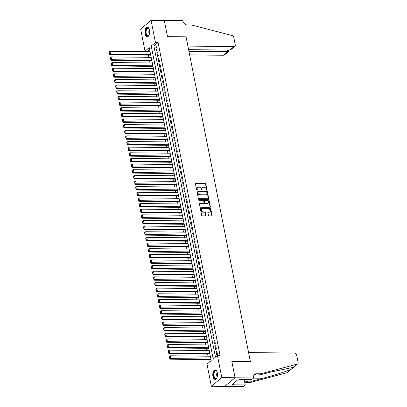 <?xml version="1.0" encoding="UTF-8"?>
<svg xmlns="http://www.w3.org/2000/svg" width="407" height="407" viewBox="0 0 407 407"><rect width="100%" height="100%" fill="white"/><g stroke="black" fill="none" stroke-linecap="round" stroke-linejoin="round"><path stroke-width="0.61" d="M206.715 190.196A0.417 0.336 50.3 0 0 207.005 189.815L205.84 183.933A0.6 0.478 50.3 0 0 205.209 183.374L195.843 183.267A0.6 0.478 50.3 0 0 195.436 183.816L196.601 189.698A0.417 0.336 50.3 0 0 197.329 189.708L197.176 188.945A1.918 1.536 50.3 0 1 197.614 187.49A1.918 1.536 50.3 0 1 198.489 187.189L199.272 187.2A1.918 1.536 50.3 0 1 201.287 188.99L201.44 189.754A0.417 0.336 50.3 0 0 202.167 189.759L202.014 189.001A1.918 1.536 50.3 0 1 202.452 187.541A1.918 1.536 50.3 0 1 203.327 187.245L204.111 187.256A1.918 1.536 50.3 0 1 206.125 189.046L206.278 189.804A0.417 0.336 50.3 0 0 206.715 190.196M206.725 190.196A0.417 0.336 50.3 0 0 206.72 190.049L205.56 184.168A0.6 0.478 50.3 0 0 204.93 183.608L195.564 183.501A0.6 0.478 50.3 0 0 195.462 183.511M197.049 190.089A0.417 0.336 50.3 0 0 197.044 189.942L197.176 188.945M201.887 190.145A0.417 0.336 50.3 0 0 201.882 189.993L202.014 189.001M212.937 376.429A4.762 2.366 90.6 0 1 215.191 369.841A4.762 2.366 90.6 0 1 217.338 372.776A4.762 2.366 90.6 0 1 215.084 379.365A4.762 2.366 90.6 0 1 212.937 376.429M145.106 33.842A4.762 2.366 90.6 0 1 147.359 27.254A4.762 2.366 90.6 0 1 149.506 30.189A4.762 2.366 90.6 0 1 147.253 36.778A4.762 2.366 90.6 0 1 145.106 33.842M208.404 215.359A0.6 0.478 50.3 0 0 209.035 215.919L211.66 215.949A0.6 0.478 50.3 0 0 212.072 215.4L210.78 208.867A0.6 0.478 50.3 0 0 210.149 208.308L200.783 208.206A0.6 0.478 50.3 0 0 200.371 208.755L201.663 215.283A0.6 0.478 50.3 0 0 202.294 215.842L205.469 215.878A0.6 0.478 50.3 0 0 205.881 215.334L205.326 212.535A0.6 0.478 50.3 0 0 204.696 211.976L203.124 211.961A1.603 1.282 50.3 0 1 201.587 210.897A1.603 1.282 50.3 0 1 201.806 209.244A1.603 1.282 50.3 0 1 202.538 209L208.699 209.066A1.603 1.282 50.3 0 1 210.241 210.129A1.603 1.282 50.3 0 1 210.017 211.782A1.603 1.282 50.3 0 1 209.29 212.027L208.262 212.016A0.6 0.478 50.3 0 0 207.85 212.566L208.404 215.359M151.068 20.35L164.321 20.498L167.531 36.711L186.085 36.915L250.402 361.737L231.848 361.533L235.058 377.747L221.805 377.599L211.37 386.268L206.99 364.133L211.218 360.617L149.247 47.639L145.019 51.155L140.634 29.019L151.068 20.35L155.454 42.486L151.221 46.001L213.192 358.979L217.424 355.464L221.805 377.599M217.424 355.464L220.075 355.494L158.104 42.511L155.454 42.486M208.252 198.733A0.6 0.478 50.3 0 0 208.664 198.184L207.372 191.651A0.6 0.478 50.3 0 0 206.741 191.097L197.375 190.99A0.6 0.478 50.3 0 0 196.963 191.539L198.255 198.072A0.6 0.478 50.3 0 0 198.886 198.631L208.252 198.733M209.076 200.259L210.368 206.792A0.6 0.478 50.3 0 1 209.956 207.341L200.59 207.234A0.6 0.478 50.3 0 1 199.959 206.68L199.41 203.882A0.6 0.478 50.3 0 1 199.817 203.332L203.617 203.378A0.6 0.478 50.3 0 0 204.029 202.828L203.658 200.977A0.6 0.478 50.3 0 0 203.032 200.417L199.074 200.371A0.417 0.336 50.3 0 1 198.921 199.598L208.445 199.7A0.6 0.478 50.3 0 1 209.076 200.259L208.791 200.493L210.083 207.026L210.368 206.792M157.229 50.132L156.563 46.749L155.856 47.334L156.527 50.717L157.229 50.132M158.348 55.774L157.677 52.391L156.97 52.976L157.641 56.359L158.348 55.774M159.463 61.411L158.796 58.028L158.089 58.613L158.761 61.996L159.463 61.411M160.582 67.053L159.91 63.67L159.203 64.255L159.875 67.638L160.582 67.053M161.696 72.69L161.03 69.307L160.322 69.892L160.994 73.275L161.696 72.69M162.815 78.332L162.144 74.949L161.437 75.534L162.108 78.917L162.815 78.332M163.929 83.969L163.258 80.586L162.556 81.171L163.227 84.554L163.929 83.969M165.049 89.611L164.377 86.223L163.67 86.813L164.342 90.196L165.049 89.611M166.163 95.248L165.491 91.865L164.789 92.45L165.461 95.833L166.163 95.248M167.282 100.885L166.611 97.502L165.903 98.087L166.575 101.475L167.282 100.885M168.396 106.527L167.725 103.144L167.023 103.729L167.689 107.112L168.396 106.527M169.516 112.164L168.844 108.781L168.137 109.366L168.808 112.749L169.516 112.164M170.63 117.806L169.958 114.423L169.256 115.008L169.923 118.391L170.63 117.806M171.749 123.443L171.077 120.06L170.37 120.645L171.042 124.028L171.749 123.443M172.863 129.085L172.192 125.702L171.489 126.287L172.156 129.67L172.863 129.085M173.977 134.722L173.311 131.339L172.604 131.924L173.275 135.307L173.977 134.722M175.096 140.364L174.425 136.981L173.723 137.566L174.389 140.949L175.096 140.364M176.211 146.001L175.544 142.618L174.837 143.203L175.509 146.586L176.211 146.001M177.33 151.643L176.658 148.255L175.956 148.845L176.623 152.228L177.33 151.643M178.444 157.28L177.778 153.897L177.07 154.482L177.742 157.865L178.444 157.28M179.563 162.917L178.892 159.534L178.19 160.124L178.856 163.507L179.563 162.917M180.677 168.559L180.011 165.176L179.304 165.761L179.975 169.144L180.677 168.559M181.797 174.196L181.125 170.813L180.423 171.398L181.09 174.786L181.797 174.196M182.911 179.838L182.244 176.455L181.537 177.04L182.209 180.423L182.911 179.838M184.03 185.475L183.359 182.092L182.657 182.677L183.323 186.06L184.03 185.475M185.144 191.117L184.478 187.734L183.771 188.319L184.442 191.702L185.144 191.117M186.264 196.754L185.592 193.371L184.885 193.956L185.556 197.339L186.264 196.754M187.378 202.396L186.711 199.013L186.004 199.598L186.676 202.981L187.378 202.396M188.497 208.033L187.825 204.65L187.118 205.235L187.79 208.618L188.497 208.033M189.611 213.675L188.945 210.287L188.238 210.877L188.909 214.26L189.611 213.675M190.73 219.312L190.059 215.929L189.352 216.514L190.023 219.897L190.73 219.312M191.845 224.949L191.173 221.566L190.471 222.156L191.142 225.539L191.845 224.949M192.964 230.591L192.292 227.208L191.585 227.793L192.257 231.176L192.964 230.591M194.078 236.228L193.406 232.845L192.704 233.43L193.376 236.818L194.078 236.228M195.197 241.87L194.526 238.487L193.818 239.072L194.49 242.455L195.197 241.87M196.311 247.507L195.64 244.124L194.938 244.709L195.609 248.092L196.311 247.507M197.431 253.149L196.759 249.766L196.052 250.351L196.723 253.734L197.431 253.149M198.545 258.786L197.873 255.403L197.171 255.988L197.838 259.371L198.545 258.786M199.664 264.428L198.992 261.045L198.285 261.63L198.957 265.013L199.664 264.428M200.778 270.065L200.107 266.682L199.405 267.267L200.071 270.65L200.778 270.065M201.897 275.707L201.226 272.324L200.519 272.909L201.19 276.292L201.897 275.707M203.012 281.344L202.34 277.961L201.638 278.546L202.304 281.929L203.012 281.344M204.126 286.986L203.459 283.598L202.752 284.188L203.424 287.571L204.126 286.986M205.245 292.623L204.573 289.24L203.871 289.825L204.538 293.208L205.245 292.623M206.359 298.26L205.693 294.877L204.986 295.462L205.657 298.85L206.359 298.26M207.478 303.902L206.807 300.519L206.105 301.104L206.771 304.487L207.478 303.902M208.593 309.539L207.926 306.156L207.219 306.741L207.891 310.124L208.593 309.539M209.712 315.181L209.04 311.798L208.338 312.383L209.005 315.766L209.712 315.181M210.826 320.818L210.16 317.435L209.452 318.02L210.124 321.403L210.826 320.818M211.945 326.46L211.274 323.077L210.572 323.662L211.238 327.045L211.945 326.46M213.059 332.097L212.393 328.714L211.686 329.299L212.357 332.682L213.059 332.097M214.179 337.739L213.507 334.356L212.805 334.941L213.472 338.324L214.179 337.739M215.293 343.376L214.626 339.993L213.919 340.578L214.591 343.961L215.293 343.376M216.412 349.018L215.741 345.629L215.033 346.22L215.705 349.603L216.412 349.018M158.104 42.511L153.871 46.027L215.466 357.092M216.153 351.857L216.824 355.24L217.526 354.655L216.86 351.272L216.153 351.857L216.977 351.867M149.628 49.557L147.67 51.185L147.766 51.684M148.443 55.098L148.886 57.321M149.557 60.735L150 62.963M150.676 66.377L151.114 68.6M151.791 72.014L152.233 74.242M152.91 77.656L153.347 79.879M154.024 83.293L154.467 85.521M155.143 88.935L155.581 91.158M156.257 94.572L156.7 96.8M157.377 100.214L157.814 102.437M158.491 105.851L158.934 108.074M159.61 111.493L160.048 113.716M160.724 117.13L161.167 119.353M161.844 122.772L162.281 124.995M162.958 128.409L163.4 130.632M164.077 134.045L164.514 136.274M165.191 139.687L165.634 141.911M166.31 145.324L166.748 147.553M167.425 150.966L167.867 153.19M168.544 156.603L168.981 158.832M169.658 162.245L170.101 164.469M170.777 167.882L171.215 170.106M171.891 173.524L172.334 175.748M173.006 179.161L173.448 181.385M174.125 184.803L174.567 187.027M175.239 190.44L175.682 192.664M176.358 196.077L176.801 198.306M177.472 201.719L177.915 203.943M178.592 207.356L179.029 209.585M179.706 212.998L180.148 215.222M180.825 218.635L181.263 220.864M181.939 224.277L182.382 226.501M183.058 229.914L183.496 232.138M184.173 235.556L184.615 237.78M185.292 241.193L185.729 243.417M186.406 246.835L186.849 249.059M187.525 252.472L187.963 254.696M188.639 258.109L189.082 260.338M189.759 263.751L190.196 265.974M190.873 269.388L191.315 271.617M191.992 275.03L192.43 277.253M193.106 280.667L193.549 282.896M194.225 286.309L194.663 288.532M195.34 291.946L195.782 294.175M196.459 297.588L196.896 299.811M197.573 303.225L198.016 305.448M198.692 308.867L199.13 311.09M199.806 314.504L200.249 316.727M200.926 320.146L201.363 322.369M202.04 325.783L202.483 328.006M203.154 331.42L203.597 333.648M204.273 337.062L204.716 339.285M205.387 342.699L205.83 344.927M206.507 348.341L206.944 350.564M207.621 353.978L208.063 356.206M208.74 359.62L209.259 362.245M235.058 377.747L224.623 386.416L211.37 386.268M147.67 51.185L145.019 51.155M153.871 46.027L151.221 46.001M155.856 47.334L156.68 47.344M156.97 52.976L157.794 52.986M158.089 58.613L158.913 58.623M159.203 64.255L160.027 64.265M160.322 69.892L161.147 69.902M161.437 75.534L162.261 75.539M162.556 81.171L163.38 81.181M163.67 86.813L164.494 86.818M164.789 92.45L165.613 92.46M165.903 98.087L166.728 98.097M167.023 103.729L167.847 103.739M168.137 109.366L168.961 109.376M169.256 115.008L170.08 115.018M170.37 120.645L171.194 120.655M171.489 126.287L172.309 126.297M172.604 131.924L173.428 131.934M173.723 137.566L174.542 137.571M174.837 143.203L175.661 143.213M175.956 148.845L176.775 148.85M177.07 154.482L177.895 154.492M178.19 160.124L179.009 160.129M179.304 165.761L180.128 165.771M180.423 171.398L181.242 171.408M181.537 177.04L182.361 177.05M182.657 182.677L183.476 182.687M183.771 188.319L184.595 188.329M184.885 193.956L185.709 193.966M186.004 199.598L186.828 199.608M187.118 205.235L187.942 205.245M188.238 210.877L189.062 210.882M189.352 216.514L190.176 216.524M190.471 222.156L191.295 222.161M191.585 227.793L192.409 227.803M192.704 233.43L193.529 233.44M193.818 239.072L194.643 239.082M194.938 244.709L195.762 244.719M196.052 250.351L196.876 250.361M197.171 255.988L197.995 255.998M198.285 261.63L199.109 261.64M199.405 267.267L200.224 267.277M200.519 272.909L201.343 272.914M201.638 278.546L202.457 278.556M202.752 284.188L203.576 284.193M203.871 289.825L204.69 289.835M204.986 295.462L205.81 295.472M206.105 301.104L206.924 301.114M207.219 306.741L208.043 306.751M208.338 312.383L209.157 312.393M209.452 318.02L210.277 318.03M210.572 323.662L211.391 323.672M211.686 329.299L212.51 329.309M212.805 334.941L213.624 334.946M213.919 340.578L214.743 340.588M215.033 346.22L215.858 346.225M202.452 187.541L202.172 187.775A1.918 1.536 50.3 0 0 201.735 189.235M197.614 187.49L197.334 187.724A1.918 1.536 50.3 0 0 196.896 189.179M208.353 198.723A0.6 0.478 50.3 0 0 208.379 198.418L207.087 191.89A0.6 0.478 50.3 0 0 206.456 191.331L197.09 191.224A0.6 0.478 50.3 0 0 196.988 191.234M206.761 192.257A0.417 0.336 50.3 0 0 206.318 191.865L198.102 191.773A0.417 0.336 50.3 0 0 197.812 192.155L197.97 192.959A1.918 1.536 50.3 0 0 199.985 194.75L205.606 194.811A1.918 1.536 50.3 0 0 206.481 194.515A1.918 1.536 50.3 0 0 206.919 193.055L206.761 192.257M197.909 191.834L197.624 192.068A0.417 0.336 50.3 0 0 197.532 192.389L197.812 192.155M206.481 194.515L206.201 194.75A1.918 1.536 50.3 0 1 205.326 195.045L199.705 194.984A1.918 1.536 50.3 0 1 197.69 193.193L197.532 192.389M210.058 207.331A0.6 0.478 50.3 0 0 210.083 207.026M203.892 203.286L203.607 203.52A0.6 0.478 50.3 0 1 203.332 203.612L199.537 203.566A0.6 0.478 50.3 0 0 199.435 203.576M198.921 199.598L198.641 199.832A0.417 0.336 50.3 0 0 198.631 199.832L208.445 199.7M207.56 203.419A1.603 1.282 50.3 0 0 208.287 203.174A1.603 1.282 50.3 0 0 208.506 201.521A1.603 1.282 50.3 0 0 206.97 200.458L204.797 200.432A0.6 0.478 50.3 0 0 204.39 200.982L204.757 202.839A0.6 0.478 50.3 0 0 205.387 203.398L207.56 203.419L207.275 203.653A1.603 1.282 50.3 0 0 208.008 203.408L208.287 203.174M204.528 200.529L204.243 200.763A0.6 0.478 50.3 0 0 204.105 201.216L204.39 200.982M207.275 203.653L205.103 203.632A0.6 0.478 50.3 0 1 204.472 203.073L204.105 201.216M208.791 200.493A0.6 0.478 50.3 0 0 208.16 199.934M210.017 211.782L209.737 212.016A1.603 1.282 50.3 0 1 209.005 212.261L207.977 212.251A0.6 0.478 50.3 0 0 207.875 212.261M201.806 209.244L201.521 209.478A1.603 1.282 50.3 0 0 201.302 211.131A1.603 1.282 50.3 0 0 202.839 212.195L203.124 211.961M205.571 215.868A0.6 0.478 50.3 0 0 205.596 215.568L205.047 212.769A0.6 0.478 50.3 0 0 204.416 212.21L202.839 212.195M211.762 215.939A0.6 0.478 50.3 0 0 211.788 215.634L210.495 209.101A0.6 0.478 50.3 0 0 209.864 208.542L200.498 208.44A0.6 0.478 50.3 0 0 200.397 208.45M150.61 54.528L110.511 54.085L109.951 51.262L150.056 51.709M109.524 53.826L109.132 51.852L108.852 52.091L109.244 54.06L110.511 54.085L109.804 54.67L150.727 55.123M109.951 51.262L109.132 51.852M109.244 54.06L109.804 54.67M149.14 34.956A4.121 2.045 90.6 0 1 148.86 35.414A4.121 2.045 90.6 0 1 146.454 35.292A4.121 2.045 90.6 0 1 146.098 29.579A4.121 2.045 90.6 0 1 148.937 28.653A4.121 2.045 90.6 0 1 148.998 28.749A4.121 2.045 90.6 0 1 149.206 29.116M149.023 28.785A3.816 1.898 -89.4 0 0 148.036 28.205A3.816 1.898 -89.4 0 0 146.21 30.79A3.816 1.898 -89.4 0 0 146.815 35.053A3.816 1.898 -89.4 0 0 147.95 35.841A3.816 1.898 -89.4 0 0 148.952 35.282M147.655 27.294A4.731 2.35 -89.4 0 0 145.497 30.611A4.731 2.35 -89.4 0 0 146.266 35.78A4.731 2.35 -89.4 0 0 147.548 36.747M216.972 377.543A4.121 2.045 90.6 0 1 216.697 378.001A4.121 2.045 90.6 0 1 214.291 377.879A4.121 2.045 90.6 0 1 213.934 372.166A4.121 2.045 90.6 0 1 216.768 371.24A4.121 2.045 90.6 0 1 216.834 371.332A4.121 2.045 90.6 0 1 217.038 371.703M216.86 371.372A3.816 1.898 -89.4 0 0 215.868 370.792A3.816 1.898 -89.4 0 0 214.041 373.377A3.816 1.898 -89.4 0 0 214.652 377.64A3.816 1.898 -89.4 0 0 215.786 378.429A3.816 1.898 -89.4 0 0 216.789 377.869M215.486 369.882A4.731 2.35 -89.4 0 0 213.329 373.199A4.731 2.35 -89.4 0 0 214.102 378.362A4.731 2.35 -89.4 0 0 215.379 379.329M236.442 380.916L236.981 380.469M189.642 54.884L223.575 55.26L227.793 51.76L227.457 50.071M188.934 51.328L228.485 51.597L224.415 54.981A1.832 1.465 -129.7 0 1 223.575 55.26M164.316 20.467L167.516 36.625L186.065 36.834L187.897 46.083L234.01 46.591A1.832 1.465 50.3 0 0 234.849 46.312A1.832 1.465 50.3 0 0 235.266 44.918L233.745 37.22A1.832 1.465 50.3 0 0 232.209 35.567L191.661 25.02L187.418 24.975A4.274 3.419 -129.7 0 1 182.931 20.986L182.865 20.676L164.28 20.498M188.604 49.639L229.797 50.097L234.01 46.591M234.849 46.312L230.779 49.69L229.797 50.097M228.342 50.081L228.485 51.597M248.585 352.574L294.699 353.088A1.832 1.465 50.3 0 1 296.627 354.797L298.148 362.495A1.832 1.465 50.3 0 1 297.731 363.883A1.832 1.465 50.3 0 1 297.263 364.123L260.724 373.809L256.481 373.763A4.274 3.419 50.3 0 0 254.533 374.425A4.274 3.419 50.3 0 0 253.556 377.671L253.617 377.981L235.063 377.772L231.863 361.62L250.417 361.823L248.585 352.574M291.946 368.691L287.296 372.558A1.832 1.465 -129.7 0 1 286.828 372.792L250.29 382.478L251.831 381.196L263.039 378.225C273.672 375.452 286.854 371.265 290.954 369.363L293.081 367.75L292.587 367.506L270.385 372.125L259.178 375.091L254.94 375.045A4.274 3.419 50.3 0 0 253.882 375.208M259.178 375.091L260.724 373.809M250.29 382.478L246.047 382.432A4.274 3.419 50.3 0 0 244.989 382.595M244.826 382.936A4.274 3.419 50.3 0 1 245.64 381.812A4.274 3.419 50.3 0 1 247.593 381.15L251.831 381.196M235.063 377.772L224.628 386.441L243.183 386.65L245.223 384.951L233.353 384.819L233.801 384.442L233.577 383.292M253.617 377.981L251.572 379.68L239.698 379.548L239.245 379.919L237.657 379.904L232.214 384.427L233.801 384.442M245.223 384.951L244.164 379.599M151.73 60.17L111.625 59.722L111.065 56.904L151.17 57.346M110.643 59.468L110.251 57.494L109.966 57.728L110.358 59.702L111.625 59.722L110.918 60.307L151.847 60.76M111.065 56.904L110.251 57.494M110.358 59.702L110.918 60.307M152.844 65.807L112.744 65.359L112.184 62.541L152.289 62.988M111.757 65.105L111.365 63.131L111.086 63.365L111.477 65.339L112.744 65.359L112.037 65.949L152.961 66.402M112.184 62.541L111.365 63.131M111.477 65.339L112.037 65.949M153.963 71.444L113.858 71.001L113.299 68.183L153.403 68.625M112.876 70.747L112.485 68.773L112.2 69.007L112.591 70.981L113.858 71.001L113.151 71.586L154.08 72.039M113.299 68.183L112.485 68.773M112.591 70.981L113.151 71.586M155.077 77.086L114.972 76.638L114.418 73.82L154.523 74.267M113.991 76.384L113.599 74.41L113.319 74.644L113.711 76.618L114.972 76.638L114.27 77.223L155.194 77.681M114.418 73.82L113.599 74.41M113.711 76.618L114.27 77.223M156.196 82.723L116.092 82.28L115.532 79.462L155.637 79.904M115.105 82.026L114.718 80.052L114.433 80.286L114.825 82.26L116.092 82.28L115.385 82.865L156.313 83.318M115.532 79.462L114.718 80.052M114.825 82.26L115.385 82.865M157.311 88.365L117.206 87.917L116.651 85.099L156.751 85.546M116.224 87.663L115.832 85.689L115.552 85.923L115.944 87.897L117.206 87.917L116.504 88.502L157.428 88.96M116.651 85.099L115.832 85.689M115.944 87.897L116.504 88.502M158.43 94.002L118.325 93.559L117.765 90.736L157.87 91.183M117.338 93.305L116.951 91.331L116.667 91.565L117.058 93.539L118.325 93.559L117.618 94.144L158.547 94.597M117.765 90.736L116.951 91.331M117.058 93.539L117.618 94.144M159.544 99.644L119.439 99.196L118.885 96.378L158.984 96.825M118.457 98.942L118.066 96.968L117.786 97.202L118.172 99.176L119.439 99.196L118.737 99.781L159.661 100.239M118.885 96.378L118.066 96.968M118.172 99.176L118.737 99.781M160.663 105.281L120.558 104.838L119.999 102.015L160.104 102.462M119.572 104.584L119.185 102.61L118.9 102.844L119.292 104.818L120.558 104.838L119.851 105.423L160.78 105.876M119.999 102.015L119.185 102.61M119.292 104.818L119.851 105.423M161.777 110.923L121.673 110.475L121.118 107.657L161.218 108.099M120.691 110.221L120.299 108.247L120.019 108.481L120.406 110.455L121.673 110.475L120.971 111.06L161.894 111.518M121.118 107.657L120.299 108.247M120.406 110.455L120.971 111.06M162.897 116.56L122.792 116.117L122.232 113.294L162.337 113.741M121.805 115.858L121.418 113.884L121.133 114.123L121.525 116.097L122.792 116.117L122.085 116.702L163.014 117.155M122.232 113.294L121.418 113.884M121.525 116.097L122.085 116.702M164.011 122.202L123.906 121.754L123.352 118.936L163.451 119.378M122.924 121.5L122.532 119.526L122.253 119.76L122.639 121.734L123.906 121.754L123.204 122.339L164.128 122.797M123.352 118.936L122.532 119.526M122.639 121.734L123.204 122.339M165.13 127.839L125.025 127.391L124.466 124.573L164.57 125.02M124.038 127.137L123.647 125.163L123.367 125.397L123.759 127.371L125.025 127.391L124.318 127.981L165.247 128.434M124.466 124.573L123.647 125.163M123.759 127.371L124.318 127.981M166.244 133.476L126.139 133.033L125.585 130.215L165.685 130.657M125.158 132.779L124.766 130.805L124.486 131.039L124.873 133.013L126.139 133.033L125.437 133.618L166.361 134.071M125.585 130.215L124.766 130.805M124.873 133.013L125.437 133.618M167.363 139.118L127.259 138.67L126.699 135.852L166.804 136.299M126.272 138.416L125.88 136.442L125.6 136.676L125.992 138.65L127.259 138.67L126.552 139.26L167.481 139.713M126.699 135.852L125.88 136.442M125.992 138.65L126.552 139.26M168.478 144.755L128.373 144.312L127.813 141.494L167.918 141.936M127.391 144.058L126.999 142.084L126.719 142.318L127.106 144.292L128.373 144.312L127.671 144.897L168.595 145.35M127.813 141.494L126.999 142.084M127.106 144.292L127.671 144.897M169.592 150.397L129.492 149.949L128.933 147.131L169.037 147.578M128.505 149.695L128.113 147.721L127.834 147.955L128.225 149.929L129.492 149.949L128.785 150.534L169.714 150.992M128.933 147.131L128.113 147.721M128.225 149.929L128.785 150.534M170.711 156.034L130.606 155.591L130.047 152.773L170.151 153.215M129.624 155.337L129.233 153.363L128.948 153.597L129.34 155.571L130.606 155.591L129.904 156.176L170.828 156.629M130.047 152.773L129.233 153.363M129.34 155.571L129.904 156.176M171.825 161.676L131.726 161.228L131.166 158.409L171.271 158.857M130.739 160.974L130.347 159L130.067 159.234L130.459 161.208L131.726 161.228L131.018 161.813L171.947 162.271M131.166 158.409L130.347 159M130.459 161.208L131.018 161.813M172.944 167.313L132.84 166.87L132.28 164.046L172.385 164.494M131.858 166.616L131.466 164.642L131.181 164.876L131.573 166.85L132.84 166.87L132.138 167.455L173.061 167.908M132.28 164.046L131.466 164.642M131.573 166.85L132.138 167.455M174.059 172.955L133.959 172.507L133.399 169.688L173.504 170.131M132.972 172.253L132.58 170.279L132.3 170.513L132.692 172.487L133.959 172.507L133.252 173.092L174.181 173.55M133.399 169.688L132.58 170.279M132.692 172.487L133.252 173.092M175.178 178.592L135.073 178.149L134.513 175.325L174.618 175.773M134.091 177.89L133.7 175.921L133.415 176.155L133.806 178.129L135.073 178.149L134.371 178.734L175.295 179.187M134.513 175.325L133.7 175.921M133.806 178.129L134.371 178.734M176.292 184.234L136.192 183.786L135.633 180.967L175.738 181.41M135.205 183.532L134.814 181.558L134.534 181.792L134.926 183.766L136.192 183.786L135.485 184.371L176.414 184.829M135.633 180.967L134.814 181.558M134.926 183.766L135.485 184.371M177.411 189.871L137.307 189.423L136.747 186.604L176.852 187.052M136.325 189.169L135.933 187.195L135.648 187.429L136.04 189.403L137.307 189.423L136.599 190.013L177.528 190.466M136.747 186.604L135.933 187.195M136.04 189.403L136.599 190.013M178.525 195.513L138.426 195.065L137.866 192.246L177.971 192.689M137.439 194.811L137.047 192.837L136.767 193.071L137.159 195.045L138.426 195.065L137.719 195.65L178.642 196.103M137.866 192.246L137.047 192.837M137.159 195.045L137.719 195.65M179.645 201.15L139.54 200.702L138.98 197.883L179.085 198.331M138.558 200.448L138.166 198.474L137.881 198.708L138.273 200.682L139.54 200.702L138.833 201.292L179.762 201.745M138.98 197.883L138.166 198.474M138.273 200.682L138.833 201.292M180.759 206.787L140.659 206.344L140.1 203.525L180.204 203.968M139.672 206.09L139.28 204.116L139.001 204.35L139.392 206.324L140.659 206.344L139.952 206.929L180.876 207.382M140.1 203.525L139.28 204.116M139.392 206.324L139.952 206.929M181.878 212.429L141.773 211.981L141.214 209.162L181.319 209.61M140.791 211.726L140.4 209.753L140.115 209.987L140.507 211.961L141.773 211.981L141.066 212.566L181.995 213.024M141.214 209.162L140.4 209.753M140.507 211.961L141.066 212.566M182.992 218.066L142.888 217.623L142.333 214.804L182.438 215.247M141.906 217.369L141.514 215.395L141.234 215.629L141.626 217.603L142.888 217.623L142.185 218.208L183.109 218.661M142.333 214.804L141.514 215.395M141.626 217.603L142.185 218.208M184.112 223.708L144.007 223.26L143.447 220.441L183.552 220.889M143.02 223.005L142.633 221.032L142.348 221.266L142.74 223.24L144.007 223.26L143.3 223.845L184.229 224.303M143.447 220.441L142.633 221.032M142.74 223.24L143.3 223.845M185.226 229.345L145.121 228.902L144.566 226.078L184.666 226.526M144.139 228.648L143.747 226.674L143.468 226.908L143.859 228.882L145.121 228.902L144.419 229.487L185.343 229.94M144.566 226.078L143.747 226.674M143.859 228.882L144.419 229.487M186.345 234.987L146.24 234.539L145.681 231.72L185.785 232.163M145.253 234.284L144.867 232.311L144.582 232.545L144.973 234.518L146.24 234.539L145.533 235.124L186.462 235.582M145.681 231.72L144.867 232.311M144.973 234.518L145.533 235.124M187.459 240.623L147.354 240.181L146.8 237.357L186.899 237.805M146.372 239.927L145.981 237.953L145.701 238.187L146.088 240.161L147.354 240.181L146.652 240.766L187.576 241.219M146.8 237.357L145.981 237.953M146.088 240.161L146.652 240.766M188.578 246.266L148.474 245.818L147.914 242.999L188.019 243.442M147.487 245.563L147.1 243.59L146.815 243.824L147.207 245.797L148.474 245.818L147.766 246.403L188.695 246.861M147.914 242.999L147.1 243.59M147.207 245.797L147.766 246.403M189.693 251.902L149.588 251.46L149.033 248.636L189.133 249.084M148.606 251.2L148.214 249.226L147.934 249.466L148.321 251.434L149.588 251.46L148.886 252.045L189.81 252.498M149.033 248.636L148.214 249.226M148.321 251.434L148.886 252.045M190.812 257.545L150.707 257.097L150.147 254.278L190.252 254.721M149.72 256.842L149.333 254.868L149.048 255.103L149.44 257.076L150.707 257.097L150 257.682L190.929 258.135M150.147 254.278L149.333 254.868M149.44 257.076L150 257.682M191.926 263.181L151.821 262.734L151.267 259.915L191.366 260.363M150.839 262.479L150.448 260.505L150.168 260.739L150.554 262.713L151.821 262.734L151.119 263.324L192.043 263.777M151.267 259.915L150.448 260.505M150.554 262.713L151.119 263.324M193.045 268.818L152.94 268.376L152.381 265.557L192.486 266M151.953 268.121L151.567 266.147L151.282 266.382L151.674 268.355L152.94 268.376L152.233 268.961L193.162 269.414M152.381 265.557L151.567 266.147M151.674 268.355L152.233 268.961M194.159 274.46L154.055 274.013L153.5 271.194L193.6 271.642M153.073 273.758L152.681 271.784L152.401 272.018L152.788 273.992L154.055 274.013L153.353 274.598L194.276 275.056M153.5 271.194L152.681 271.784M152.788 273.992L153.353 274.598M195.279 280.097L155.174 279.655L154.614 276.836L194.719 277.279M154.187 279.4L153.795 277.426L153.515 277.66L153.907 279.634L155.174 279.655L154.467 280.24L195.396 280.693M154.614 276.836L153.795 277.426M153.907 279.634L154.467 280.24M196.393 285.739L156.288 285.292L155.733 282.473L195.833 282.921M155.306 285.037L154.914 283.063L154.635 283.297L155.021 285.271L156.288 285.292L155.586 285.877L196.51 286.335M155.733 282.473L154.914 283.063M155.021 285.271L155.586 285.877M197.512 291.376L157.407 290.934L156.848 288.11L196.952 288.558M156.42 290.679L156.029 288.705L155.749 288.939L156.14 290.913L157.407 290.934L156.7 291.519L197.629 291.972M156.848 288.11L156.029 288.705M156.14 290.913L156.7 291.519M198.626 297.018L158.521 296.571L157.962 293.752L198.067 294.2M157.54 296.316L157.148 294.342L156.863 294.576L157.255 296.55L158.521 296.571L157.819 297.156L198.743 297.614M157.962 293.752L157.148 294.342M157.255 296.55L157.819 297.156M199.74 302.655L159.641 302.213L159.081 299.389L199.186 299.837M158.654 301.958L158.262 299.984L157.982 300.218L158.374 302.192L159.641 302.213L158.934 302.798L199.862 303.251M159.081 299.389L158.262 299.984M158.374 302.192L158.934 302.798M200.86 308.297L160.755 307.85L160.195 305.031L200.3 305.474M159.773 307.595L159.381 305.621L159.096 305.855L159.488 307.829L160.755 307.85L160.053 308.435L200.977 308.893M160.195 305.031L159.381 305.621M159.488 307.829L160.053 308.435M201.974 313.934L161.874 313.492L161.314 310.668L201.419 311.116M160.887 313.232L160.495 311.258L160.216 311.497L160.607 313.471L161.874 313.492L161.167 314.077L202.096 314.53M161.314 310.668L160.495 311.258M160.607 313.471L161.167 314.077M203.093 319.576L162.988 319.129L162.429 316.31L202.533 316.753M162.006 318.874L161.615 316.9L161.33 317.134L161.721 319.108L162.988 319.129L162.286 319.714L203.21 320.172M162.429 316.31L161.615 316.9M161.721 319.108L162.286 319.714M204.207 325.213L164.107 324.766L163.548 321.947L203.653 322.395M163.121 324.511L162.729 322.537L162.449 322.771L162.841 324.745L164.107 324.766L163.4 325.356L204.329 325.809M163.548 321.947L162.729 322.537M162.841 324.745L163.4 325.356M205.326 330.85L165.222 330.408L164.662 327.589L204.767 328.032M164.24 330.153L163.848 328.179L163.563 328.413L163.955 330.387L165.222 330.408L164.52 330.993L205.443 331.446M164.662 327.589L163.848 328.179M163.955 330.387L164.52 330.993M206.441 336.492L166.341 336.045L165.781 333.226L205.886 333.674M165.354 335.79L164.962 333.816L164.682 334.05L165.074 336.024L166.341 336.045L165.634 336.635L206.563 337.088M165.781 333.226L164.962 333.816M165.074 336.024L165.634 336.635M207.56 342.129L167.455 341.687L166.895 338.868L207 339.311M166.473 341.432L166.081 339.458L165.797 339.692L166.188 341.666L167.455 341.687L166.748 342.272L207.677 342.725M166.895 338.868L166.081 339.458M166.188 341.666L166.748 342.272M208.674 347.771L168.574 347.324L168.015 344.505L208.119 344.953M167.587 347.069L167.196 345.095L166.916 345.329L167.308 347.303L168.574 347.324L167.867 347.909L208.791 348.367M168.015 344.505L167.196 345.095M167.308 347.303L167.867 347.909M209.793 353.408L169.688 352.966L169.129 350.147L209.234 350.59M168.707 352.711L168.315 350.737L168.03 350.971L168.422 352.945L169.688 352.966L168.981 353.551L209.91 354.004M169.129 350.147L168.315 350.737M168.422 352.945L168.981 353.551M210.907 359.05L170.803 358.603L170.248 355.784L210.353 356.232M169.821 358.348L169.429 356.374L169.149 356.608L169.541 358.582L170.803 358.603L170.101 359.188L211.024 359.646M170.248 355.784L169.429 356.374M169.541 358.582L170.101 359.188M206.72 190.049L207.005 189.815M197.044 189.942L197.329 189.708M201.882 189.993L202.167 189.759M195.564 183.501L195.843 183.267M204.93 183.608L205.209 183.374M205.56 184.168L205.84 183.933M197.09 191.224L197.375 190.99M206.456 191.331L206.741 191.097M207.087 191.89L207.372 191.651M208.379 198.418L208.664 198.184M197.69 193.193L197.97 192.959M199.705 194.984L199.985 194.75M205.326 195.045L205.606 194.811M199.537 203.566L199.817 203.332M203.332 203.612L203.617 203.378M204.472 203.073L204.757 202.839M205.103 203.632L205.387 203.398M207.977 212.251L208.262 212.016M209.005 212.261L209.29 212.027M204.416 212.21L204.696 211.976M205.047 212.769L205.326 212.535M205.596 215.568L205.881 215.334M200.498 208.44L200.783 208.206M209.864 208.542L210.149 208.308M210.495 209.101L210.78 208.867M211.788 215.634L212.072 215.4M149.293 34.534A3.816 1.898 90.6 0 1 149.349 29.543M149.481 30.087A3.694 1.832 -89.4 0 0 149.44 33.995M217.124 377.116A3.816 1.898 90.6 0 1 217.18 372.13M217.318 372.675A3.694 1.832 -89.4 0 0 217.272 376.577M254.94 375.045L256.481 373.763M247.593 381.15L246.047 382.432M286.828 372.792L290.954 369.363M293.137 367.552L297.263 364.123M263.039 378.225L253.444 378.123M293.081 367.75L297.731 363.883"/></g></svg>
